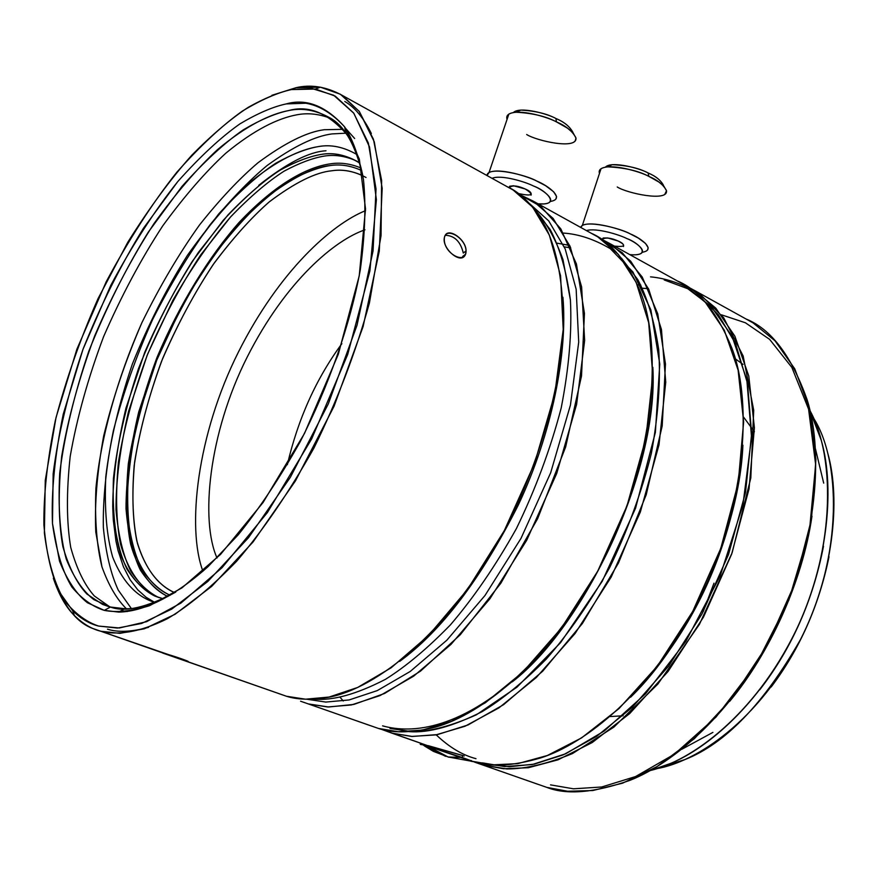 <?xml version="1.0" encoding="UTF-8"?>
<svg xmlns="http://www.w3.org/2000/svg" width="878" height="878" viewBox="0 0 878 878"><rect width="100%" height="100%" fill="white"/><g stroke="black" fill="none" stroke-linecap="round" stroke-linejoin="round"><path stroke-width="1.32" d="M470.388 761.072C475.207 762.313 472.474 761.116 462.19 757.484L448.043 756.957L427.937 746.256L472.88 761.577L462.19 757.484L462.827 755.519L462.19 757.484L427.937 746.256L428.135 745.641L464.188 756.002L428.135 745.641L427.937 746.256L448.043 756.957L462.19 757.484L448.043 756.957L462.19 757.484L427.937 746.256L448.043 756.957L427.937 746.256L428.135 745.641L427.937 746.256L462.19 757.484L462.827 755.519L462.19 757.484L470.388 761.072M648.129 172.977C656.107 176.313 661.266 180.638 663.603 185.938C661.266 180.638 656.107 176.313 648.129 172.977C638.997 168.126 627.035 165.36 612.218 164.691L605.403 167.16C611.286 160.575 640.523 168.477 648.129 172.977L648.831 176.368C657.435 179.979 663.307 184.698 666.446 190.515C668.751 202.28 626.607 193.193 617.245 186.981C626.607 193.193 668.751 202.28 666.446 190.515C663.307 184.698 657.435 179.979 648.831 176.368L648.129 172.977C638.997 168.126 627.035 165.36 612.218 164.691L605.403 167.16C611.286 160.575 640.523 168.477 648.129 172.977L648.831 176.368C640.347 171.594 610.397 162.913 601.013 168.741L599.476 173.383C598.247 169.805 600.991 167.632 607.73 166.864C624.664 167.643 638.372 170.815 648.831 176.368L648.129 172.977C655.636 176.127 660.772 180.264 663.527 185.379C660.772 180.264 655.636 176.127 648.129 172.977M580.698 227.424L582.323 225.492C591.509 220.378 621.58 229.213 630.163 233.844L638.306 238.07L645.495 243.425L648.14 247.596L647.613 249.956L646.537 250.91L647.613 249.956L648.14 247.596L645.495 243.425L638.306 238.07L630.163 233.844C621.031 228.401 583.453 218.852 580.698 227.424L582.323 225.492C591.509 220.378 621.58 229.213 630.163 233.844C621.031 228.401 583.453 218.852 580.698 227.424M664.789 194.4L666.49 190.756L663.966 186.312L658.862 182.02L648.831 176.368C640.347 171.594 610.397 162.913 601.013 168.741L599.476 173.383C598.247 169.805 600.991 167.632 607.73 166.864C624.664 167.643 638.372 170.815 648.831 176.368L658.862 182.02L663.966 186.312L666.49 190.756L664.789 194.4M586.372 230.574C596.447 227.589 619.506 234.777 626.815 238.542C636.254 242.163 650.938 253.259 636.33 254.719C650.938 253.259 636.254 242.163 626.815 238.542C619.506 234.777 596.447 227.589 586.372 230.574C596.447 227.589 619.506 234.777 626.815 238.542C619.506 234.777 596.447 227.589 586.372 230.574M642.345 252.249C656.843 249.835 640.479 237.905 630.163 233.844C640.479 237.905 656.843 249.835 642.345 252.249M629.8 254.62C652.947 256.716 638.767 242.657 626.815 238.542C638.767 242.657 652.947 256.716 629.8 254.62M602.034 239.343C605.546 237.225 610.901 237.784 618.09 241C626.519 245.478 625.301 247.19 614.457 246.125C625.301 247.19 626.519 245.478 618.09 241L607.752 237.96L603.219 238.015L602.034 239.343C605.546 237.225 610.901 237.784 618.09 241L607.752 237.96L603.219 238.015L602.034 239.343M623.457 246.542C624.115 244.567 622.326 242.723 618.09 241C622.326 242.723 624.115 244.567 623.457 246.542M555.917 118.497C564.543 122.119 570.25 126.893 573.027 132.852C570.25 126.893 564.543 122.119 555.917 118.497C546.95 113.701 535.262 110.902 520.841 110.079L513.356 112.549C519.908 106.04 547.949 113.92 555.917 118.497L556.433 121.877C565.992 125.894 572.489 131.217 575.935 137.857C577.757 150.072 536.535 140.886 526.679 134.521C536.535 140.886 577.757 150.072 575.935 137.857C572.489 131.217 565.992 125.894 556.433 121.877L555.917 118.497C546.95 113.701 535.262 110.902 520.841 110.079L513.356 112.549C519.908 106.04 547.949 113.92 555.917 118.497L556.433 121.877C547.532 116.993 518.7 108.356 508.845 114.118L507.067 119.364C505.706 115.281 508.779 112.9 516.264 112.23C532.759 113.174 546.149 116.39 556.433 121.877L555.917 118.497C564.258 121.998 569.943 126.673 572.983 132.512C569.943 126.673 564.258 121.998 555.917 118.497M487.016 175.545L489.024 172.549C498.682 167.5 527.645 176.258 536.645 181.011L545.611 185.708L553.634 191.755L556.542 196.452L555.895 199.087L554.676 200.107L555.895 199.087L556.542 196.452L553.634 191.755L545.611 185.708L536.645 181.011C526.734 175.04 487.4 165.426 487.016 175.545L489.024 172.549C498.682 167.5 527.645 176.258 536.645 181.011C526.734 175.04 487.4 165.426 487.016 175.545M573.982 142.049L575.233 140.897L575.957 138.033L573.18 133.017L567.495 128.166L556.433 121.877C547.532 116.993 518.7 108.356 508.845 114.118L507.067 119.364C505.706 115.281 508.779 112.9 516.264 112.23C532.759 113.174 546.149 116.39 556.433 121.877L567.495 128.166L573.18 133.017L575.957 138.033L575.233 140.897L573.982 142.049M492.042 178.333C501.042 174.36 525.527 181.889 533.341 185.949C543.691 189.835 560.087 202.653 543.8 203.916L538.06 203.817C561.909 205.902 546.028 190.285 533.341 185.949C525.527 181.889 501.042 174.36 492.042 178.333C501.042 174.36 525.527 181.889 533.341 185.949C543.691 189.835 560.087 202.653 543.8 203.916L538.06 203.817C561.909 205.902 546.028 190.285 533.341 185.949C525.527 181.889 501.042 174.36 492.042 178.333M550.429 201.435C566.014 198.878 547.784 185.346 536.645 181.011C547.784 185.346 566.014 198.878 550.429 201.435M509.163 187.716C511.984 185.071 517.318 185.477 525.143 188.957C534.548 194.905 532.287 196.442 518.36 193.555C532.287 196.442 534.548 194.905 525.143 188.957L513.575 185.763L509.701 186.224L509.163 187.716C511.984 185.071 517.318 185.477 525.143 188.957L513.575 185.763L509.701 186.224L509.185 187.727M531.047 195.168C531.794 192.951 529.829 190.877 525.143 188.957C529.829 190.877 531.794 192.951 531.047 195.168M472.518 761.347L492.898 764.859L517.735 763.64L547.345 755.508L581.51 737.937L619.012 708.579L657.337 666.139L692.687 611.494L720.783 548.399L738.211 482.955L743.633 421.835L738.124 370.154L724.339 330.358L705.418 302.405L684.116 284.702L677.311 280.927C698.899 289.872 717.041 312.151 731.736 347.776C753.73 403.913 744.906 511.007 697.725 601.946C650.719 692.709 585.11 743.853 540.804 757.879C512.104 766.264 489.342 767.427 472.518 761.347L492.898 764.859L517.735 763.64L547.345 755.508L581.51 737.937L619.012 708.579L657.337 666.139L692.687 611.494L720.783 548.399L738.211 482.955L743.633 421.835L738.124 370.154L724.339 330.358L705.418 302.405L684.116 284.702L677.311 280.927C698.899 289.872 717.041 312.151 731.736 347.776C753.73 403.913 744.906 511.007 697.725 601.946C650.719 692.709 585.11 743.853 540.804 757.879C512.104 766.264 489.342 767.427 472.518 761.347M428.08 745.817L380.767 729.08L428.08 745.817L391.742 733.097L412.254 736.466L437.562 734.579L468.073 724.943L503.555 704.694L542.626 671.275L582.377 623.512L618.485 562.996L646.241 494.687L662.199 425.929L665.469 364.008L657.754 313.841L642.235 277.053L622.272 252.743L600.552 238.662L610.1 243.711L630.689 261.205L648.721 289.246L661.452 329.535L665.743 382.193L659.016 444.795L640.336 512.05L611.176 577.076L575.09 633.499L536.403 677.421L498.902 707.898L465.011 726.249L435.839 734.897L411.552 736.433L391.742 733.097L412.254 736.466L437.562 734.579L468.073 724.943L503.555 704.694L542.626 671.275L582.377 623.512L618.485 562.996L646.241 494.687L662.199 425.929L665.469 364.008L657.754 313.841L642.235 277.053L622.272 252.743L600.552 238.662L610.1 243.711L630.689 261.205L648.721 289.246L661.452 329.535L665.743 382.193L659.016 444.795L640.336 512.05L611.176 577.076L575.09 633.499L536.403 677.421L498.902 707.898L465.011 726.249L435.839 734.897L411.552 736.433L391.742 733.097L380.767 729.08L428.08 745.817M423.009 744.16L428.047 745.916L423.009 744.16L422.812 744.764L420.2 744.193L422.812 744.764L433.436 751.392L448.845 757.231L433.436 751.392L424.513 745.993L423.009 744.16L421.188 743.534L420.935 744.281L422.812 744.764L423.009 744.16L421.188 743.534L420.727 744.533L422.812 744.764L445.574 756.32L422.812 744.764L423.009 744.16L428.047 745.916L423.009 744.16M471.519 760.633L470.86 760.513L471.519 760.633M610.089 716.569L623.106 715.768L610.089 716.569M754.411 431.724L743.567 417.094L754.411 431.724M829.008 556.784C818.933 605.787 799.66 649.171 771.213 686.947C799.66 649.171 818.933 605.787 829.008 556.784C818.933 605.787 799.66 649.171 771.213 686.947C799.66 649.171 818.933 605.787 829.008 556.784M681.844 749.252L712.914 732.384L681.844 749.252M823.696 483.13L815.453 448.823L823.696 483.13M827.745 453.092C841.256 500.581 832.86 576.012 800.484 639.557C763.915 703.596 725.447 743.578 685.092 759.503L656.799 768.634C695.98 762.005 758.899 721.343 801.087 638.361C843.407 554.852 840.707 459.161 813.083 417.368C840.707 459.161 843.407 554.852 801.087 638.361C758.899 721.343 695.98 762.005 656.799 768.634L685.092 759.503C725.447 743.578 763.915 703.596 800.484 639.557C832.86 576.012 841.256 500.581 827.745 453.092M823.487 546.27C812.896 600.662 791.638 648.524 759.711 689.845C791.638 648.524 812.896 600.662 823.487 546.27C812.896 600.662 791.638 648.524 759.711 689.845C791.638 648.524 812.896 600.662 823.487 546.27M810.109 411.178L821.237 440.218C835.768 489.792 827.076 569.756 792.68 637.176C758.351 704.628 708.601 747.507 670.792 763.355L650.181 770.566C691.315 760.886 754.531 715.449 795.677 631.073C836.932 546.346 834.846 451.204 808.166 407.524C834.846 451.204 836.932 546.346 795.677 631.073C754.531 715.449 691.315 760.886 650.181 770.566L670.792 763.355C708.601 747.507 758.351 704.628 792.68 637.176C827.076 569.756 835.768 489.792 821.237 440.218L810.109 411.178M721.431 314.807L745.4 322.775L769.633 339.369L791.846 367.41L808.572 409.093L815.651 464.605L809.461 530.641L788.817 600.212L756.013 664.679L716.053 717.03L674.502 754.125L635.617 776.536L601.704 786.995L573.455 788.806L550.561 784.877L573.455 788.806L601.704 786.995L635.617 776.536L674.502 754.125L716.053 717.03L756.013 664.679L788.817 600.212L809.461 530.641L815.651 464.605L808.572 409.093L791.846 367.41L769.633 339.369L745.4 322.775L721.431 314.807M743.029 364.414L735.248 358.773L743.029 364.414M729.695 701.346C769.249 653.869 802.426 582.147 811.963 516.231C802.426 582.147 769.249 653.869 729.695 701.346M746.091 319.021C771.301 329.184 791.66 356.15 807.178 399.907C824.991 456.582 815.201 551.933 773.946 632.533C732.79 713.155 673.678 763.048 630.086 780.29C594.417 792.812 566.661 795.183 546.829 787.39L567.572 791.243L592.738 790.54L622.612 783.165L656.931 766.648L694.421 738.628L732.537 697.79L767.438 644.88L794.864 583.475L811.437 519.48L815.914 459.424L809.45 408.38L794.766 368.837L775.044 340.829L753.061 322.884L746.091 319.021C771.301 329.184 791.66 356.15 807.178 399.907C824.991 456.582 815.201 551.933 773.946 632.533C732.79 713.155 673.678 763.048 630.086 780.29C594.417 792.812 566.661 795.183 546.829 787.39L474.713 762.181L546.829 787.39L567.572 791.243L592.738 790.54L622.612 783.165L656.931 766.648L694.421 738.628L732.537 697.79L767.438 644.88L794.864 583.475L811.437 519.48L815.914 459.424L809.45 408.38L794.766 368.837L775.044 340.829L753.061 322.884L746.091 319.021M538.203 784.405L483.163 765.1L506.891 768.941C525.494 768.996 547.356 763.871 572.489 753.565L613.865 727.138L657.885 684.05L699.448 624.324L732.164 552.657L750.8 478.005L753.708 410.213L743.183 356.084L723.681 317.781L699.7 293.889C682.81 284 666.424 278.326 650.543 276.855C666.424 278.326 682.81 284 699.7 293.889L723.681 317.781L743.183 356.084L753.708 410.213L750.8 478.005L732.164 552.657L699.448 624.324L657.885 684.05L613.865 727.138L572.489 753.565C547.356 763.871 525.494 768.996 506.891 768.941L483.163 765.1L538.203 784.405M685.773 285.734L694.366 290.377L715.811 308.156L734.875 336.197L748.791 376.058L754.4 427.795L749.033 488.903L731.604 554.237L703.476 617.124L668.07 671.472L629.713 713.562L592.178 742.568L558.002 759.832L528.38 767.723L503.555 768.744L483.163 765.1L473.11 761.511L483.163 765.1L503.555 768.744L528.38 767.723L558.002 759.832L592.178 742.568L629.713 713.562L668.07 671.472L703.476 617.124L731.604 554.237L749.033 488.903L754.4 427.795L748.791 376.058L734.875 336.197L715.811 308.156L694.366 290.377L685.773 285.734M698.438 295.447L718.358 314.719L735.566 343.693L747.562 383.543L751.612 433.951L745.521 492.459L728.531 554.446L701.895 614.095L668.586 666.15L632.325 707.251L596.469 736.488L563.369 754.795L534.263 764.134L509.492 766.713L488.859 764.508L509.492 766.713L534.263 764.134L563.369 754.795L596.469 736.488L632.325 707.251L668.586 666.15L701.895 614.095L728.531 554.446L745.521 492.459L751.612 433.951L747.562 383.543L735.566 343.693L718.358 314.719L698.438 295.447M482.351 762.861L504.674 766.582L532.309 764.529L565.619 753.807L604.042 731.154L645.506 693.807L686.003 641.094L720.158 575.946L742.887 505.168L751.546 437.398L746.838 379.867L732.032 336.208L711.18 306.532L687.77 288.719L664.24 279.961L687.77 288.719L711.18 306.532L732.032 336.208L746.838 379.867L751.546 437.398L742.887 505.168L720.158 575.946L686.003 641.094L645.506 693.807L604.042 731.154L565.619 753.807L532.309 764.529L504.674 766.582L482.351 762.861M736.181 494.852C723.165 556.564 698.811 611.242 663.131 658.873C698.811 611.242 723.165 556.564 736.181 494.852C723.165 556.564 698.811 611.242 663.131 658.873C698.811 611.242 723.165 556.564 736.181 494.852M648.458 288.664L642.378 288.225L648.458 288.664M637.263 284.834L640.808 285.087L637.263 284.834M742.898 445.212C739.276 533.045 687.222 642.63 630.624 697.187C687.222 642.63 739.276 533.045 742.898 445.212C739.276 533.045 687.222 642.63 630.624 697.187C687.222 642.63 739.276 533.045 742.898 445.212M436.19 734.831C449.229 747.233 462.486 755.179 475.975 758.669C462.486 755.179 449.229 747.233 436.19 734.831M621.448 258.165L637.768 279.577C647.47 297.993 654.45 321.337 658.709 349.62C660.75 380.8 658.302 415.404 651.344 453.443C641.511 492.459 627.594 530.542 609.595 567.693C589.884 602.824 568.768 633.301 546.259 659.115C523.87 681.701 502.512 699.206 482.176 711.619C452.971 726.38 428.716 733.064 409.4 731.67C428.716 733.064 452.971 726.38 482.176 711.619C502.512 699.206 523.87 681.701 546.259 659.115C568.768 633.301 589.884 602.824 609.595 567.693C627.594 530.542 641.511 492.459 651.344 453.443C658.302 415.404 660.75 380.8 658.709 349.62C654.45 321.337 647.47 297.993 637.768 279.577L621.448 258.165M389.997 728.455L412.748 731.791C430.659 731.44 451.874 725.777 476.381 714.802L516.988 687.167L560.592 642.619L602.231 581.291L635.584 508.153L655.372 432.415L659.773 364.063L650.872 309.912L632.928 271.993L610.364 248.715C594.307 239.288 578.657 234.075 563.391 233.076C578.657 234.075 594.307 239.288 610.364 248.715L632.928 271.993L650.872 309.912L659.773 364.063L655.372 432.415L635.584 508.153L602.231 581.291L560.592 642.619L516.988 687.167L476.381 714.802C451.874 725.777 430.659 731.44 412.748 731.791L389.997 728.455M570.711 247.826L564.313 246.883L570.711 247.826M557.058 243.162L569.668 245.423L557.058 243.162M652.837 367.3C657.04 463.617 595.778 603.592 528.688 666.578C462.223 730.562 411.442 733.953 382.599 725.854C411.442 733.953 462.223 730.562 528.688 666.578C595.778 603.592 657.04 463.617 652.837 367.3C659.027 471.936 583.398 627.397 512.236 681.877C583.398 627.397 659.027 471.936 652.837 367.3M340.126 697.341L343.276 700.995L340.126 697.341M591.256 233.274C608.893 240.802 624.28 258.11 637.428 285.218C663.987 338.743 656.393 459.644 601.671 563.676C547.213 667.082 474.976 718.369 431.208 728.18C409.532 732.965 391.928 733.053 378.429 728.444L398.14 731.725L422.34 730.112L451.435 721.343L485.282 702.828L522.783 672.142L561.503 627.957L597.688 571.216L626.991 505.882L645.868 438.341L652.793 375.543L648.699 322.742L636.166 282.398L618.288 254.368L597.819 236.906L591.256 233.274C608.893 240.802 624.28 258.11 637.428 285.218C663.987 338.743 656.393 459.644 601.671 563.676C547.213 667.082 474.976 718.369 431.208 728.18C409.532 732.965 391.928 733.053 378.429 728.444L300.572 701.215L378.429 728.444L398.14 731.725L422.34 730.112L451.435 721.343L485.282 702.828L522.783 672.142L561.503 627.957L597.688 571.216L626.991 505.882L645.868 438.341L652.793 375.543L648.699 322.742L636.166 282.398L618.288 254.368L597.819 236.906L591.256 233.274M370.296 725.634L308.452 703.947L328.69 706.999L353.9 704.408L384.586 693.466L420.518 671.132L460.302 634.717L500.866 583.201L537.632 518.668L565.673 446.891L581.521 375.938L584.452 313.435L576.44 264.037L560.833 228.906L541.013 206.604L519.655 194.543L533.352 201.205L553.085 218.402L570.096 246.389L581.631 287.018L584.638 340.488L576.605 404.407L556.74 473.407L526.635 540.387L489.946 598.741L451.029 644.353L413.615 676.192L380.064 695.563L351.387 704.946L327.659 706.966L308.452 703.947L328.69 706.999L353.9 704.408L384.586 693.466L420.518 671.132L460.302 634.717L500.866 583.201L537.632 518.668L565.673 446.891L581.521 375.938L584.452 313.435L576.44 264.037L560.833 228.906L541.013 206.604L519.655 194.543L533.352 201.205L553.085 218.402L570.096 246.389L581.631 287.018L584.638 340.488L576.605 404.407L556.74 473.407L526.635 540.387L489.946 598.741L451.029 644.353L413.615 676.192L380.064 695.563L351.387 704.946L327.659 706.966L308.452 703.947L370.296 725.634M529.522 203.586L548.739 220.927L565.18 248.913L576.155 289.257L578.712 342.124L570.448 405.043L550.671 472.759L520.994 538.379L484.974 595.514L446.836 640.216L410.18 671.494L377.277 690.602L349.126 699.942L325.815 702.071L306.905 699.239L325.815 702.071L349.126 699.942L377.277 690.602L410.18 671.494L446.836 640.216L484.974 595.514L520.994 538.379L550.671 472.759L570.448 405.043L578.712 342.124L576.155 289.257L565.18 248.913L548.739 220.927L529.522 203.586L548.739 220.927L565.18 248.913L576.155 289.257L578.712 342.124L570.448 405.043L550.671 472.759L520.994 538.379L484.974 595.514L446.836 640.216L410.18 671.494L377.277 690.602L349.126 699.942L325.815 702.071L306.905 699.239L325.815 702.071L349.126 699.942L377.277 690.602L410.18 671.494L446.836 640.216L484.974 595.514L520.994 538.379L550.671 472.759L570.448 405.043L578.712 342.124L576.155 289.257L565.18 248.913L548.739 220.927L529.522 203.586M534.142 208.975L550.221 229.608C559.758 247.739 566.486 271.225 570.415 300.067C572.028 332.136 568.955 368.101 561.196 407.985C550.44 449.053 535.514 489.233 516.418 528.534C495.642 565.673 473.637 597.786 450.403 624.884C427.454 648.48 405.779 666.643 385.398 679.363C356.325 694.333 332.542 700.907 314.061 699.086C332.542 700.907 356.325 694.333 385.398 679.363C405.779 666.643 427.454 648.48 450.403 624.884C473.637 597.786 495.642 565.673 516.418 528.534C535.514 489.233 550.44 449.053 561.196 407.985C568.955 368.101 572.028 332.136 570.415 300.067L563.017 259.69C555.105 237.872 545.479 220.96 534.142 208.975L550.221 229.608C559.758 247.739 566.486 271.225 570.415 300.067C572.028 332.136 568.955 368.101 561.196 407.985C550.44 449.053 535.514 489.233 516.418 528.534C495.642 565.673 473.637 597.786 450.403 624.884C427.454 648.48 405.779 666.643 385.398 679.363C356.325 694.333 332.542 700.907 314.061 699.086C332.542 700.907 356.325 694.333 385.398 679.363C405.779 666.643 427.454 648.48 450.403 624.884C473.637 597.786 495.642 565.673 516.418 528.534C535.514 489.233 550.44 449.053 561.196 407.985C568.955 368.101 572.028 332.136 570.415 300.067L563.017 259.69C555.105 237.872 545.479 220.96 534.142 208.975M344.769 101.464C354.844 107.335 363.701 118.025 371.35 133.544M107.478 629.175C117.937 632.544 131.612 631.93 148.536 627.342M109.893 606.907L94.33 595.975C84.529 585.022 76.671 568.845 70.734 547.433C66.53 522.509 66.344 492.185 70.185 456.461C76.869 418.126 88.009 378.209 103.582 336.691C121.307 296.018 141.029 259.065 162.748 225.844C184.578 195.981 205.562 171.803 225.679 153.31C254.532 129.45 278.205 118.278 296.61 114.853C307.585 112.68 318.912 113.855 330.6 118.365C318.912 113.855 307.585 112.68 296.61 114.853C278.205 118.278 254.532 129.45 225.679 153.31C205.562 171.803 184.578 195.981 162.748 225.844C141.029 259.065 121.307 296.018 103.582 336.691C88.009 378.209 76.869 418.126 70.185 456.461C66.344 492.185 66.53 522.509 70.734 547.433C76.671 568.845 84.529 585.022 94.33 595.975L109.893 606.907M344.736 127.398L354.657 138.515M127.123 611.571L121.263 610.66M345.789 133.193L331.961 133.917C314.763 136.134 293.142 146.67 267.077 165.558C248.924 180.638 229.838 200.491 209.798 225.108C189.626 252.655 170.573 284.099 152.651 319.46C136.145 356.325 123.052 393.388 113.394 430.637C106.161 466.613 102.814 498.891 103.352 527.48C105.843 553.184 110.815 574.069 118.278 590.148L131.239 608.366M167.841 596.502C152.926 589.478 139.119 573.455 130.646 544.305C126.256 522.278 125.488 495.411 128.342 463.694C133.807 429.627 143.388 394.145 157.074 357.247C180.111 302.789 209.831 255.641 238.959 222.573C277.36 181.889 308.804 166.787 330.611 163.802C340.466 162.265 350.64 163.692 361.132 168.071C350.64 163.692 340.466 162.265 330.611 163.802C308.804 166.787 277.36 181.889 238.959 222.573C209.831 255.641 180.111 302.789 157.074 357.247L138.757 411.826C130.306 447.692 126.059 479.97 126.015 508.658C128.144 534.263 132.94 554.742 140.403 570.107C148.733 582.729 157.886 591.531 167.841 596.502C152.926 589.478 139.119 573.455 130.646 544.305C126.256 522.278 125.488 495.411 128.342 463.694C133.807 429.627 143.388 394.145 157.074 357.247C180.111 302.789 209.831 255.641 238.959 222.573C277.36 181.889 308.804 166.787 330.611 163.802C308.804 166.787 277.36 181.889 238.959 222.573C209.831 255.641 180.111 302.789 157.074 357.247L138.757 411.826C130.306 447.692 126.059 479.97 126.015 508.658C128.144 534.263 132.94 554.742 140.403 570.107C148.733 582.729 157.886 591.531 167.841 596.502M325.979 150.786C309.023 151.729 286.612 163.253 258.747 185.324C286.612 163.253 309.023 151.729 325.979 150.786M112.768 508.121L113.295 519.974L115.973 541.21L118.047 550.561L123.425 566.76L130.109 579.754L137.747 589.807L146.033 597.227L154.671 602.363L146.033 597.227L137.747 589.807L130.109 579.754L123.425 566.76L118.047 550.561L115.973 541.21L113.295 519.974L112.768 508.121M170.145 595.262C155.208 588.875 141.193 573.696 132.304 545.436C127.595 524.001 126.476 497.628 128.945 466.306C134.027 432.536 143.268 397.196 156.701 360.265L181.022 307.728C199.602 275.286 218.666 247.629 238.223 224.757C257.221 205.079 274.737 190.175 290.772 180.056C305.676 172.198 318.747 167.369 329.985 165.58C340.258 163.956 350.838 165.624 361.736 170.584C350.838 165.624 340.258 163.956 329.985 165.58C313.38 167.193 292.023 177.938 265.913 197.813C247.717 213.914 228.796 235.194 209.151 261.644C189.692 291.156 172.209 324.037 156.701 360.265L138.812 414.8C130.712 450.48 126.838 482.428 127.178 510.623C129.659 535.679 134.74 555.598 142.423 570.371C150.917 582.432 160.169 590.729 170.145 595.262C155.208 588.875 141.193 573.696 132.304 545.436C127.595 524.001 126.476 497.628 128.945 466.306C134.027 432.536 143.268 397.196 156.701 360.265L181.022 307.728C199.602 275.286 218.666 247.629 238.223 224.757C257.221 205.079 274.737 190.175 290.772 180.056C305.676 172.198 318.747 167.369 329.985 165.58C313.38 167.193 292.023 177.938 265.913 197.813C247.717 213.914 228.796 235.194 209.151 261.644C189.692 291.156 172.209 324.037 156.701 360.265L138.812 414.8C130.712 450.48 126.838 482.428 127.178 510.623C129.659 535.679 134.74 555.598 142.423 570.371C150.917 582.432 160.169 590.729 170.145 595.262M174.755 592.65C160.037 586.328 146.242 571.358 137.484 543.537C132.852 522.432 131.744 496.476 134.169 465.669C139.163 432.47 148.272 397.734 161.475 361.462C176.741 325.881 193.939 293.625 213.08 264.684C232.385 238.761 250.987 217.931 268.877 202.181C294.536 182.767 315.531 172.297 331.84 170.771C341.86 169.234 352.199 170.881 362.834 175.721C352.199 170.881 341.86 169.234 331.84 170.771C315.663 172.297 294.898 182.591 269.524 201.655C251.832 217.107 233.405 237.554 214.254 263.016C195.234 291.452 178.047 323.247 162.704 358.389C149.326 394.321 139.964 428.892 134.608 462.124C131.799 493.085 132.523 519.326 136.792 540.837C145.046 569.339 158.523 585.044 173.076 591.948C158.523 585.044 145.046 569.339 136.792 540.837C132.523 519.326 131.799 493.085 134.608 462.124C139.964 428.892 149.326 394.321 162.704 358.389C178.047 323.247 195.234 291.452 214.254 263.016C233.405 237.554 251.832 217.107 269.524 201.655C294.898 182.591 315.663 172.297 331.84 170.771C342.936 168.971 354.328 171.21 366.027 177.477C354.328 171.21 342.936 168.971 331.84 170.771C315.531 172.297 294.536 182.767 268.877 202.181C250.987 217.931 232.385 238.761 213.08 264.684C193.939 293.625 176.741 325.881 161.475 361.462C148.272 397.734 139.163 432.47 134.169 465.669C131.744 496.476 132.852 522.432 137.484 543.537C146.242 571.358 160.037 586.328 174.755 592.65M202.928 571.26C186.597 527.722 197.111 434.347 238.311 352.276C279.325 270.501 332.169 224.055 365.533 210.654C332.169 224.055 279.325 270.501 238.311 352.276C197.111 434.347 186.597 527.722 202.928 571.26C186.597 527.722 197.111 434.347 238.311 352.276C279.325 270.501 332.169 224.055 365.533 210.654C332.169 224.055 279.325 270.501 238.311 352.276C197.111 434.347 186.597 527.722 202.928 571.26M217.031 557.991C200.272 520.687 208.404 433.677 247.311 356.841C286.009 280.444 335.286 239.826 364.963 229.838C335.286 239.826 286.009 280.444 247.311 356.841C208.404 433.677 200.272 520.687 217.031 557.991C200.272 520.687 208.404 433.677 247.311 356.841C286.009 280.444 335.286 239.826 364.963 229.838C335.286 239.826 286.009 280.444 247.311 356.841C208.404 433.677 200.272 520.687 217.031 557.991M287.336 464.714C298.004 418.993 316.179 378.637 341.882 343.66C316.179 378.637 298.004 418.993 287.336 464.714C298.004 418.993 316.179 378.637 341.882 343.66C316.179 378.637 298.004 418.993 287.336 464.714M469.982 760.963L448.043 756.957L469.982 760.963M445.344 235.271C454.574 235.677 460.555 241.604 463.299 253.029L466.064 250.943C466.295 239.233 447.55 226.612 444.784 236.412C440.097 247.168 461.389 266.078 465.516 254.28L466.064 250.943L463.299 253.029M278.699 693.565L286.502 696.265L305.555 699.195L329.107 697.044L357.642 687.463L391.105 667.818L428.475 635.617L467.436 589.555L504.279 530.685L534.636 463.2L554.83 393.739L563.215 329.48L560.57 275.791L549.354 235.095L532.639 207.12L513.136 190.01L506.825 186.52C521.082 192.754 533.868 205.99 545.205 226.228C557.3 250.011 563.336 283.561 563.325 326.879C560.724 386.529 540.157 460.884 506.694 526.141C444.784 641.961 367.728 692.04 325.705 697.703C310.055 700.084 296.983 699.612 286.502 696.265L186.454 661.233C195.015 663.318 171.44 655.065 164.065 653.397L100.761 631.238L187.662 661.211M110.441 607.038L93.858 599.641C83.07 591.311 73.862 577.768 66.223 558.99C60.11 536.546 57.948 507.956 59.715 473.231C64.478 435.203 74.191 394.474 88.854 351.068C106.106 307.969 125.927 268.306 148.316 232.099L181.998 186.399C204.113 161.75 224.505 142.905 243.195 129.889C260.525 119.682 275.681 113.24 288.642 110.562C308.299 105.075 327.406 112.702 345.965 133.434C353.472 143.377 359.179 157.864 363.064 176.906C355.689 145.057 344.395 125.247 329.206 117.465C315.367 109.969 301.845 107.665 288.642 110.562C270.194 114.074 246.389 125.466 217.36 149.765C197.089 168.598 175.973 193.193 154.012 223.561C132.183 257.309 112.406 294.745 94.692 335.879C79.174 377.77 68.177 417.895 61.679 456.275C58.058 491.921 58.453 522.048 62.865 546.632C68.978 567.671 76.979 583.464 86.867 594.011L102.517 604.382L110.441 607.038L104.273 610.364L118.739 612.098C139.58 611.725 169.333 601.035 207.954 566.727L238.19 534.856C259.328 508.614 279.906 477.72 299.947 442.172C328.657 386.32 350.092 324.926 360.276 269.974C365.018 235.15 366.071 205.002 363.459 179.551C359.168 157.195 352.901 139.646 344.637 126.882C325.727 105.876 306.268 98.226 286.25 103.911C273.058 106.71 257.649 113.35 240.012 123.82C221.004 137.155 200.261 156.405 177.773 181.57C154.671 210.643 132.326 245.247 110.771 285.383L82.982 349.323L63.249 414.142C54.765 455.715 51.176 492.152 52.482 523.464C56.17 550.824 62.656 572.039 71.93 587.086C82.027 599.037 92.805 606.786 104.273 610.364L110.441 607.038C124.961 612.559 146.747 607.543 175.798 592.024C154.857 603.812 137.824 609.376 124.698 608.706L110.441 607.038M126.322 608.684C116.708 599.18 108.587 585.242 101.958 566.859C96.668 545.501 94.659 519.227 95.932 488.047C100.74 438.122 116.829 379.285 141.863 322.753C159.807 286.228 179.035 253.621 199.558 224.911C219.983 199.229 239.474 178.497 258.033 162.726C284.681 143.015 306.718 132.007 324.169 129.725L342.771 129.34L324.169 129.725C306.718 132.007 284.681 143.015 258.033 162.726C239.474 178.497 219.983 199.229 199.558 224.911C179.035 253.621 159.807 286.228 141.863 322.753C125.488 360.671 112.746 398.458 103.648 436.103C97.085 472.199 94.473 504.224 95.801 532.167L101.958 566.859C108.587 585.242 116.708 599.18 126.322 608.684M399.677 661.386C441.601 630.799 481.199 578.58 518.448 504.74C552.273 432.624 567.748 352.462 562.919 297.247C567.748 352.462 552.273 432.624 518.448 504.74C481.199 578.58 441.601 630.799 399.677 661.386M286.502 696.265L162.584 653.012M100.761 631.238L93.716 628.813C77.209 623.292 63.754 606.446 53.349 578.262C58.936 594.867 65.96 607.291 74.4 615.533C82.806 623.731 91.586 628.966 100.761 631.238L119.891 633.356L144.409 628.769L175.029 614.293L211.708 586.35L252.996 542.044L295.48 480.848L334.002 406.371L363.119 326.528L379.285 251.174L382.182 188.32L374.28 141.808L359.201 111.341L340.39 94.253L320.382 87.174L295.875 87.745C310.878 84.156 326.287 86.67 342.091 95.285L359.354 111.539L373.424 139.218L381.623 180.462L381.03 235.787L369.44 302.888C355.853 352.023 337.339 400.423 313.918 448.087C288.752 492.723 262.983 530.466 236.599 561.283C211.17 587.36 188.09 606.511 167.336 618.738C138.329 633.104 116.653 635.156 100.761 631.238M271.906 95.296L295.875 87.745L271.906 95.296M466.064 250.943C466.24 265.277 444.147 253.852 444.29 239.54C443.884 225.624 465.735 237.159 466.064 250.943M291.408 89.578L315.509 89.051L335.166 96.075L353.625 112.977L368.365 143.059L376.025 188.968L373.051 250.943L357.028 325.222L328.295 403.902L290.333 477.325L248.507 537.687L207.867 581.434L171.759 609.08L141.61 623.457L117.465 628.066L98.621 626.069C89.589 623.863 80.93 618.738 72.654 610.693L59.133 591.662C51.396 574.717 46.315 552.492 43.9 525C43.571 494.303 47.39 459.435 55.358 420.375C65.927 379.801 80.15 339.215 98.04 298.63L127.793 242.262C149.194 208.163 170.508 179.167 191.755 155.252C212.267 134.488 231.177 118.464 248.463 107.193C264.629 98.182 278.941 92.311 291.408 89.578L295.875 87.745L291.408 89.578C277.393 92.684 261.062 99.851 242.405 111.067C222.321 125.302 200.425 145.726 176.719 172.362C152.377 203.081 128.857 239.573 106.161 281.86L76.891 349.203L56.027 417.522L45.261 480.42L44.383 533.078C48.158 562.139 54.897 584.726 64.61 600.848C75.201 613.7 86.538 622.107 98.621 626.069L119.397 627.968L146.571 621.69L180.923 603.076L222.068 567.671L267.406 512.543L311.624 438.989L347.71 354.46L369.901 270.896L376.388 199.668L369.528 146.999L353.834 113.262L333.662 95.23L312.228 88.612L291.408 89.578M104.273 610.364L87.449 602.747C76.518 594.219 67.211 580.369 59.517 561.196L52.482 523.464L53.163 473.725C58.08 434.983 68.023 393.52 82.982 349.323C100.575 305.434 120.758 265.057 143.531 228.159L177.773 181.57C200.261 156.405 221.004 137.155 240.012 123.82C257.649 113.35 273.058 106.71 286.25 103.911L305.829 103.231C319.471 105.569 332.455 113.503 344.769 127.058L359.321 159.127L365.522 208.876L359.234 275.879L338.304 354.273L304.457 433.512L263.049 502.523L220.543 554.413L181.911 587.909L149.578 605.699C131.36 611.275 116.258 612.822 104.273 610.364M462.827 755.519L428.135 745.641L462.827 755.519M703.124 611.801L713.968 583.19M324.092 156.119C312.612 158.04 299.266 163.056 284.066 171.177C267.713 181.614 249.846 196.913 230.464 217.075L200.777 254.829C180.89 285.01 162.968 318.615 147.032 355.667L128.528 411.497C120.066 448.065 115.896 480.87 116.006 509.888C118.321 535.712 123.326 556.301 131.009 571.633C139.558 584.166 148.898 592.837 159.028 597.633L158.018 597.216C142.949 590.093 129.011 573.806 120.527 544.162C116.148 521.773 115.446 494.446 118.42 462.168C124.039 427.498 133.829 391.379 147.778 353.812L172.79 300.485C191.766 267.625 211.181 239.617 231.024 216.449C250.285 196.507 268.042 181.373 284.285 171.045C299.409 163.001 312.667 158.029 324.092 156.119C334.452 154.407 345.142 155.966 356.161 160.795M163.22 598.807C147.449 594.625 132.018 582.037 121.109 555.928C114.952 535.778 112.395 510.041 113.405 478.708C117.18 444.367 125.576 407.579 138.603 368.343C154.078 329.415 172.022 293.702 192.425 261.183L223.199 220.356C243.447 198.483 262.149 181.9 279.281 170.606C295.184 161.859 309.078 156.471 320.964 154.462C333.629 152.113 346.58 155 359.804 163.132L356.984 161.289C344.67 154.671 332.663 152.388 320.964 154.462C309.561 156.383 296.314 161.376 281.212 169.443C264.969 179.792 247.223 194.96 227.973 214.934L198.439 252.348C178.618 282.255 160.707 315.63 144.694 352.451L125.982 408.072C117.301 444.608 112.878 477.467 112.724 506.661C114.766 532.716 119.529 553.546 127.003 569.174C135.377 582.004 144.585 590.927 154.627 595.964L163.374 598.84M356.984 154.594C343.737 146.889 330.797 144.233 318.165 146.626C300.309 149.469 277.119 160.005 248.792 183.392C229.026 201.633 208.591 225.591 187.475 255.257C166.677 288.236 148.294 324.52 132.337 364.118C118.826 404.089 109.969 441.711 105.766 476.984C104.361 509.262 106.644 535.898 112.625 556.915C123.348 584.221 138.867 597.698 154.879 602.418C138.867 597.698 123.348 584.221 112.625 556.915C106.644 535.898 104.361 509.262 105.766 476.984C109.969 441.711 118.826 404.089 132.337 364.118C148.294 324.52 166.677 288.236 187.475 255.257L218.787 213.837C239.365 191.623 258.351 174.755 275.758 163.242C291.924 154.287 306.06 148.744 318.165 146.626C330.797 144.233 343.737 146.889 356.984 154.594M346.755 129.966L345.208 129.692M361.736 170.584C350.838 165.624 340.258 163.956 329.985 165.58C340.258 163.956 350.838 165.624 361.736 170.584M361.132 168.071C350.64 163.692 340.466 162.265 330.611 163.802C340.466 162.265 350.64 163.692 361.132 168.071M612.218 164.691L607.73 166.864L612.218 164.691M582.323 225.492L601.013 168.741L582.323 225.492M520.841 110.079L516.264 112.23L520.841 110.079M489.024 172.549L508.845 114.118L489.024 172.549M684.116 284.702L610.1 243.711L684.116 284.702M753.061 322.884L694.366 290.377L753.061 322.884M597.819 236.906L533.352 201.205L597.819 236.906M174.832 592.606L173.076 591.948L174.832 592.606M462.739 256.365L465.516 254.28M345.965 133.434L344.637 126.882M124.698 608.706L118.739 612.098M108.433 606.5L102.517 604.382M513.136 190.01L342.091 95.285M315.509 89.051L320.382 87.174M72.654 610.693L74.4 615.533M158.018 597.216L154.627 595.964"/></g></svg>
